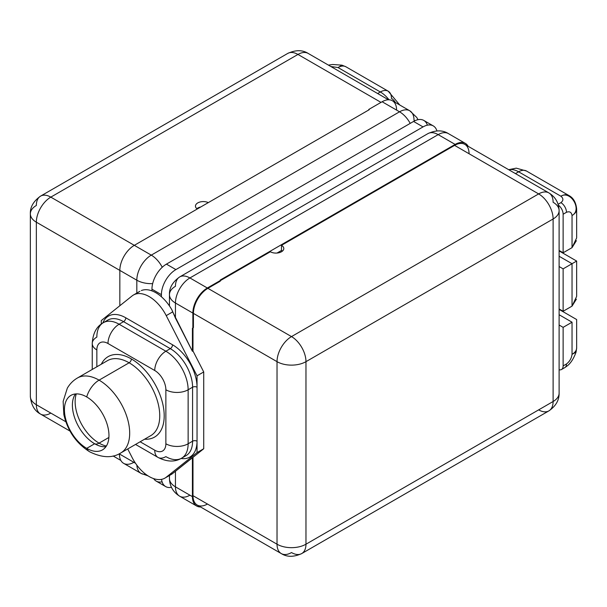 <?xml version="1.0" encoding="UTF-8"?>
<svg xmlns="http://www.w3.org/2000/svg" width="607" height="607" viewBox="0 0 607 607"><rect width="100%" height="100%" fill="white"/><g stroke="black" fill="none" stroke-linecap="round" stroke-linejoin="round"><path stroke-width="0.91" d="M165.658 486.571A20.463 11.814 120 0 0 171.455 487.315A20.463 11.814 120 0 1 161.545 479.363A20.463 11.814 120 0 0 165.658 486.571L156.196 481.108A20.463 11.814 -60 0 1 153.662 478.619A20.463 11.814 120 0 0 162.084 481.829M427.374 125.171A20.463 11.814 120 0 0 413.572 121.446L166.424 264.128A20.463 11.814 120 0 0 151.955 289.198L151.955 290.882A31.488 18.18 60 0 1 161.416 296.762L161.416 294.661L161.416 296.762A31.488 18.18 60 0 1 172.024 310.116L175.446 318.129L192.419 351.294L192.98 350.975L203.724 371.954L197.04 375.816L166.227 315.617A31.488 18.18 -120 0 0 132.114 295.928L101.301 320.542L101.301 324.032L101.301 320.542L132.114 295.928A31.488 18.18 -120 0 1 133.426 295.032L139.815 291.345M433.261 125.892A20.463 11.814 120 0 1 436.919 130.907A20.463 11.814 120 0 0 423.033 126.909L175.893 269.591A20.463 11.814 120 0 0 161.416 294.661L151.955 289.198A20.463 11.814 -60 0 1 166.424 264.128L175.893 269.591L423.033 126.909L413.572 121.446A20.463 11.814 -60 0 1 423.8 120.429L433.261 125.892A20.463 11.814 120 0 0 423.033 126.909L413.572 121.446L166.424 264.128L175.893 269.591A20.463 11.814 120 0 0 161.416 294.661L151.955 289.198L151.955 290.882A31.488 18.18 -120 0 0 141.348 290.563A31.488 18.18 60 0 1 151.955 290.882A31.488 18.18 60 0 1 161.416 296.762A31.488 18.18 -120 0 1 172.024 310.116L172.684 311.892L166.227 315.617L172.684 311.892L192.419 351.294L192.419 328.243L192.867 328.501L192.419 328.243L192.419 351.294L192.98 350.975L203.724 371.954L197.04 375.816L197.04 387.213L197.04 375.816L166.227 315.617A31.488 18.18 -120 0 0 133.426 295.032M107.485 360.649A43.294 24.993 60 0 1 129.132 362.789A43.294 24.993 60 0 1 157.418 400.946A43.294 24.993 60 0 1 150.779 435.636L120.725 452.989A43.294 24.993 -120 0 0 127.356 418.299A43.294 24.993 -120 0 0 99.078 380.141L129.132 362.789L99.078 380.141A43.294 24.993 -120 0 0 77.43 378.002A43.294 24.993 60 0 1 99.078 380.141A43.294 24.993 60 0 1 127.356 418.299A43.294 24.993 60 0 1 120.725 452.989C112.401 458.277 102.037 457.875 89.631 451.783A18.893 10.911 -60 0 1 86.695 448.353A31.488 18.18 -120 0 0 108.957 435.5A31.488 18.18 -120 0 0 86.695 396.932A18.893 10.911 -60 0 1 99.078 380.141A18.893 10.911 120 0 0 86.695 396.932A31.488 18.18 -120 0 0 64.425 409.793A31.488 18.18 -120 0 0 86.695 448.353A18.893 10.911 120 0 0 89.631 451.783C76.156 443.209 67.559 430.795 63.841 414.528L63.143 401.379L67.324 388.154C69.873 383.814 73.242 380.43 77.43 378.002L107.485 360.649A43.294 24.993 60 0 1 129.132 362.789A3.149 1.821 120 0 0 131.362 358.934A46.443 26.814 60 0 1 163.495 407.593A46.443 26.814 60 0 1 144.603 439.202A46.443 26.814 -120 0 0 163.495 407.593A46.443 26.814 -120 0 0 131.362 358.934A46.443 26.814 -120 0 0 101.308 364.215A46.443 26.814 60 0 1 131.362 358.934A3.149 1.821 -60 0 1 129.132 362.789A43.294 24.993 60 0 1 157.418 400.946A43.294 24.993 60 0 1 150.779 435.636M107.826 320.094A31.488 18.18 60 0 1 123.57 321.657A3.149 1.821 120 0 0 125.793 317.802A3.149 1.821 -60 0 1 123.57 321.657L119.116 324.229A31.488 18.18 -120 0 0 103.372 322.666L107.826 320.094A31.488 18.18 60 0 1 123.57 321.657L170.324 348.653L123.57 321.657L119.116 324.229L165.87 351.225L170.324 348.653A31.488 18.18 60 0 1 192.586 387.213L188.132 389.785A31.488 18.18 -120 0 0 165.87 351.225L170.324 348.653A3.149 1.821 120 0 0 172.547 344.791L125.793 317.802A34.637 20.001 -120 0 0 102.833 322.992A34.637 20.001 60 0 1 125.793 317.802L172.547 344.791A34.637 20.001 60 0 1 197.04 387.213L197.04 452.602L203.724 448.748L203.724 371.954L203.724 448.748L197.04 452.602L166.227 477.216L172.684 473.49L203.724 448.748L192.98 457.329L192.98 495.676L277.027 544.206L277.027 361.666L193.421 313.394A20.463 11.814 -60 0 1 207.898 288.333L291.504 336.597L538.644 193.914L454.59 145.384L281.481 245.334L281.481 250.471L277.027 253.043L281.481 250.471A7.868 4.545 180 0 1 282.407 251.116A7.868 4.545 180 0 0 281.481 250.471L281.481 245.334A7.868 4.545 180 0 1 281.481 251.761A7.868 4.545 180 0 1 270.35 251.761L220.584 280.487L270.35 251.761A7.868 4.545 0 0 0 278.924 252.747A7.868 4.545 0 0 0 283.788 248.544A7.868 4.545 0 0 0 281.481 245.334L454.59 145.384A20.463 11.814 -60 0 1 464.825 144.375L548.872 192.897A20.463 11.814 120 0 0 538.644 193.914L454.59 145.384A20.463 11.814 120 0 1 469.067 153.746M207.45 504.03A20.463 11.814 120 0 1 192.98 495.676L277.027 544.206A20.463 11.814 120 0 0 281.269 553.569L197.214 505.047A20.463 11.814 -60 0 1 192.98 495.676L192.98 457.329L192.419 457.655L192.419 496.64A20.463 11.814 120 0 0 196.66 506.01A20.463 11.814 120 0 0 200.545 506.966A20.463 11.814 -60 0 1 192.419 496.64L175.446 486.837A20.463 11.814 180 0 1 169.452 478.483A20.463 11.814 0 0 0 175.446 486.837A20.463 11.814 120 0 0 179.687 496.207A20.463 11.814 -60 0 1 175.446 486.837L175.446 471.214L175.446 486.837L192.419 496.64L192.419 457.655L172.024 473.999L166.227 477.216A31.488 18.18 -120 0 1 132.114 457.526L127.728 448.945L132.114 457.526A31.488 18.18 -120 0 0 164.914 478.119A31.488 18.18 -120 0 0 166.227 477.216L197.04 452.602L197.04 441.206A34.637 20.001 60 0 1 181.061 458.497A34.637 20.001 -120 0 0 197.04 441.206A3.149 1.821 0 0 0 192.586 441.206A3.149 1.821 180 0 1 197.04 441.206L197.04 387.213A3.149 1.821 0 0 0 192.586 387.213A3.149 1.821 180 0 1 197.04 387.213A34.637 20.001 -120 0 0 172.547 344.791A3.149 1.821 -60 0 1 170.324 348.653A31.488 18.18 60 0 1 192.586 387.213L192.586 441.206L188.132 443.778A15.744 9.09 0 0 1 165.87 443.778L165.87 389.785A15.744 9.09 -0 0 0 188.132 389.785L188.132 443.778A31.488 18.18 60 0 1 181.614 458.186C174.801 462.223 166.933 461.965 158.002 457.412A15.744 9.09 120 0 0 165.87 456.631A31.488 18.18 -120 0 0 181.614 458.186A31.488 18.18 -120 0 0 188.132 443.778A15.744 9.09 180 0 1 165.87 443.778A15.744 9.09 -120 0 1 154.739 450.204A15.744 9.09 120 0 0 158.002 457.412A15.744 9.09 -60 0 1 154.739 450.204L140.141 441.775L154.739 450.204A15.744 9.09 -120 0 0 165.87 443.778L165.87 389.785A15.744 9.09 -120 0 0 154.739 370.505L107.985 343.509A15.744 9.09 -120 0 0 96.847 349.935L96.847 366.787L96.847 349.935A15.744 9.09 180 0 1 92.241 343.509A15.744 9.09 0 0 0 96.847 349.935A15.744 9.09 -120 0 1 107.985 343.509A15.744 9.09 -60 0 1 119.116 324.229L165.87 351.225A31.488 18.18 60 0 1 188.132 389.785L188.132 443.778L192.586 441.206A31.488 18.18 60 0 1 186.068 455.622A31.488 18.18 60 0 0 192.586 441.206L192.586 387.213L188.132 389.785A15.744 9.09 180 0 1 165.87 389.785A15.744 9.09 -120 0 0 154.739 370.505A15.744 9.09 -60 0 1 165.87 351.225A15.744 9.09 120 0 0 154.739 370.505L107.985 343.509A15.744 9.09 120 0 1 119.116 324.229A31.488 18.18 60 0 0 103.372 322.666A31.488 18.18 -120 0 0 96.847 337.082A15.744 9.09 0 0 0 92.241 343.509C92.841 333.349 96.551 326.407 103.372 322.666M108.888 437.465L99.078 443.133A33.848 19.545 -120 0 0 106.369 446.031A33.848 19.545 60 0 1 99.078 443.133L108.888 437.465M76.277 393.905A33.848 19.545 -120 0 0 99.078 443.133A33.848 19.545 60 0 1 76.277 393.905M75.443 393.966A31.488 18.18 -120 0 0 72.529 402.395A31.488 18.18 -120 0 0 94.662 443.755A9.446 5.455 120 0 0 99.078 443.133A9.446 5.455 -60 0 1 94.662 443.755A31.488 18.18 -120 0 0 97.15 445.03A31.488 18.18 -120 0 0 105.906 446.729A31.488 18.18 60 0 1 94.662 443.755A31.488 18.18 60 0 1 75.344 419.68A31.488 18.18 60 0 1 75.443 393.966M86.695 396.932A31.488 18.18 -120 0 0 70.951 395.377A31.488 18.18 -120 0 0 66.125 420.605A31.488 18.18 -120 0 0 86.695 448.353L94.662 443.755L86.695 448.353A31.488 18.18 -120 0 0 102.439 449.916A31.488 18.18 -120 0 0 107.264 424.68A31.488 18.18 -120 0 0 86.695 396.932M139.86 291.314L138.313 292.354M172.024 473.999A31.488 18.18 60 0 1 171.599 474.257L164.914 478.119M414.938 120.732A20.463 11.814 0 0 0 414.012 120.163A20.463 11.814 120 0 0 409.778 110.793A20.463 11.814 -60 0 0 399.543 111.802A20.463 11.814 60 0 1 410.211 123.388A20.463 11.814 -120 0 0 399.543 111.802L151.287 255.13A20.463 11.814 60 0 1 162.244 267.255A20.463 11.814 -120 0 0 151.287 255.13A20.463 11.814 -60 0 0 136.818 280.199A20.463 11.814 0 0 0 152.66 283.636A20.463 11.814 180 0 1 136.818 280.199L36.344 222.192A20.463 11.814 -60 0 1 50.813 197.131L151.287 255.13A20.463 11.814 120 0 0 136.818 280.199L136.818 293.075L136.818 280.199L119.837 270.396A20.463 11.814 -60 0 1 134.314 245.334L369.208 109.715L368.76 109.457L369.208 109.715L134.314 245.334L151.287 255.13L399.543 111.802L382.122 101.748L368.76 109.457L369.208 109.715L368.76 109.457L382.122 101.748A20.463 11.814 -60 0 1 392.35 100.732L409.778 110.793A20.463 11.814 120 0 0 399.543 111.802L382.122 101.748A20.463 11.814 -60 0 1 396.591 110.102M119.837 270.396L119.837 305.731L119.837 270.396L36.344 222.192L36.344 404.732L65.814 421.744L36.344 404.732A20.463 11.814 180 0 1 30.35 396.379A20.463 11.814 0 0 0 36.344 404.732A20.463 11.814 120 0 0 40.586 414.103A20.463 11.814 -60 0 1 36.344 404.732L36.344 222.192A20.463 11.814 180 0 1 30.35 213.839A20.463 11.814 0 0 0 36.344 222.192A20.463 11.814 120 0 1 50.813 197.131L134.314 245.334A20.463 11.814 120 0 0 119.837 270.396M145.786 474.302A20.463 11.814 120 0 1 141.052 473.392A20.463 11.814 -60 0 1 136.848 465.144A20.463 11.814 120 0 0 141.052 473.392L123.631 463.331A20.463 11.814 -60 0 1 119.389 453.96L135.52 463.278L119.389 453.96A20.463 11.814 -60 0 0 133.866 462.322M197.237 208.998A7.868 4.545 180 0 1 197.768 202.913A7.868 4.545 180 0 1 208.315 202.609A7.868 4.545 0 0 0 199.961 202.017A7.868 4.545 0 0 0 195.462 206.122A7.868 4.545 0 0 0 197.237 208.998M381.006 102.386L297.961 54.44L50.813 197.131A20.463 11.814 -120 0 0 40.586 196.114A20.463 11.814 -120 0 0 36.344 205.485A20.463 11.814 0 0 0 30.35 213.839C30.069 207.086 33.484 201.175 40.586 196.114A20.463 11.814 60 0 1 50.813 197.131L297.961 54.44A20.463 11.814 -60 0 1 308.189 53.431A20.463 11.814 120 0 0 297.961 54.44A20.463 11.814 -120 0 0 287.726 53.431A20.463 11.814 60 0 1 297.961 54.44L381.006 102.386M70.002 431.084L40.586 414.103A20.463 11.814 120 0 0 50.813 413.086M200.75 206.972A7.868 4.545 0 0 0 196.843 208.694A7.868 4.545 180 0 1 200.75 206.972M328.417 65.108L332.575 64.494L341.953 65.161L338.031 67.552L330.823 66.497L338.031 67.552L341.953 65.161L345.907 66.778A15.744 9.09 120 0 0 338.031 67.552L380.339 91.976A23.612 13.635 60 0 1 389.004 99.783A23.612 13.635 -120 0 0 380.339 91.976L338.031 67.552A15.744 9.09 -60 0 1 345.907 66.778L388.207 91.194A15.744 9.09 120 0 0 380.339 91.976L377.653 93.531L380.339 91.976A15.744 9.09 -60 0 1 388.207 91.194A15.744 9.09 120 0 1 391.469 98.402A7.868 4.545 60 0 1 395.347 102.462M220.25 280.039L455.151 144.42A20.463 11.814 -60 0 1 468.156 146.295A20.463 11.814 120 0 0 465.379 143.411A20.463 11.814 120 0 0 455.151 144.42L438.171 134.625L189.915 277.953L207.336 288.006L220.698 280.297L220.25 280.039L455.151 144.42L438.171 134.625A20.463 11.814 -60 0 1 448.406 133.608A20.463 11.814 120 0 0 438.171 134.625L189.915 277.953L207.336 288.006A20.463 11.814 120 0 0 192.867 313.075L175.446 303.014A20.463 11.814 -60 0 1 189.915 277.953A20.463 11.814 -120 0 0 179.687 276.936A20.463 11.814 -120 0 0 175.446 286.307A20.463 11.814 0 0 0 169.452 294.661A20.463 11.814 0 0 0 175.446 303.014L175.446 318.129L175.446 303.014A20.463 11.814 180 0 1 169.452 294.661C169.171 287.908 172.585 281.997 179.687 276.936A20.463 11.814 60 0 1 189.915 277.953A20.463 11.814 120 0 0 175.446 303.014L192.867 313.075L192.867 328.501L192.867 313.075A20.463 11.814 120 0 1 207.336 288.006L220.698 280.297L220.144 281.261L207.898 288.333L291.504 336.597A20.463 11.814 120 0 0 277.027 361.666L193.421 313.394L193.421 327.537L192.867 328.501L193.421 327.537L193.421 313.394A20.463 11.814 -60 0 1 207.898 288.333L220.144 281.261L220.698 280.297L220.25 280.039M465.379 143.411L448.406 133.608C442.693 129.989 435.872 129.989 427.935 133.608A20.463 11.814 60 0 1 438.171 134.625A20.463 11.814 -120 0 0 427.935 133.608L179.687 276.936M196.66 506.01L179.687 496.207A20.463 11.814 120 0 0 189.915 495.198M538.644 409.869A20.463 11.814 -120 0 0 548.872 410.886A20.463 11.814 -120 0 0 553.114 401.515A20.463 11.814 0 0 0 559.108 393.161A20.463 11.814 180 0 1 553.114 401.515A20.463 11.814 60 0 1 548.872 410.886L301.732 553.569A20.463 11.814 60 0 0 305.974 544.206A20.463 11.814 0 0 1 277.027 544.206A20.463 11.814 -60 0 0 281.269 553.569A20.463 11.814 120 0 0 291.504 552.56A20.463 11.814 -120 0 0 301.732 553.569A20.463 11.814 -120 0 0 305.974 544.206A20.463 11.814 180 0 1 277.027 544.206L277.027 361.666A20.463 11.814 0 0 0 305.974 361.666L305.974 544.206L553.114 401.515L553.114 218.983L305.974 361.666L305.974 544.206L553.114 401.515L553.114 218.983L305.974 361.666A20.463 11.814 -120 0 0 291.504 336.597L538.644 193.914A20.463 11.814 60 0 1 553.114 218.983A20.463 11.814 0 0 0 559.108 210.621A20.463 11.814 0 0 0 553.114 202.268A20.463 11.814 120 0 0 548.872 192.897C555.443 196.987 558.85 202.897 559.108 210.621A20.463 11.814 180 0 1 553.114 218.983A20.463 11.814 -120 0 0 538.644 193.914A20.463 11.814 -60 0 1 548.872 192.897M192.98 328.311L192.98 350.975L192.98 328.311M277.027 361.666A20.463 11.814 -60 0 1 291.504 336.597A20.463 11.814 60 0 1 305.974 361.666A20.463 11.814 180 0 1 277.027 361.666M576.043 352.159L572.037 354.344A15.744 9.09 0 0 0 576.65 347.917A15.744 9.09 180 0 1 572.037 354.344L572.037 322.203L563.129 327.348L559.108 325.026L563.129 327.348L563.129 365.907A7.868 4.545 60 0 1 559.108 369.762A7.868 4.545 -120 0 0 561.505 369.511A7.868 4.545 -120 0 0 563.129 365.907L566.475 363.98C569.639 361.544 571.491 358.327 572.037 354.344L572.037 322.203L563.129 327.348L563.129 365.907L566.475 363.98A7.868 4.545 60 0 1 564.844 367.584L561.505 369.511M576.377 240.683L572.037 247.648L572.037 215.508C571.468 212.169 569.616 211.092 566.475 212.298L563.129 214.225L563.129 252.785L572.037 247.648L563.129 252.785L559.108 250.463L563.129 252.785L563.129 214.225A7.868 4.545 -120 0 0 558.349 205.098A7.868 4.545 60 0 1 563.129 214.225L566.475 212.298C569.616 211.092 571.468 212.169 572.037 215.508A15.744 9.09 0 0 0 576.65 209.081A15.744 9.09 180 0 1 572.037 215.508C582.508 209.961 570.603 189.945 560.906 196.228L518.606 171.804L515.472 173.61L518.606 171.804A15.744 9.09 -60 0 1 526.474 171.022A15.744 9.09 120 0 0 518.606 171.804A23.612 13.635 -120 0 0 508.863 169.801A23.612 13.635 60 0 1 518.606 171.804L560.906 196.228A15.744 9.09 -60 0 1 568.782 195.446A15.744 9.09 120 0 0 560.906 196.228C563.539 198.383 563.539 200.522 560.906 202.655C563.539 200.522 563.539 198.383 560.906 196.228C570.603 189.945 582.508 209.961 572.037 215.508L572.037 247.648L576.642 237.936M558.099 204.278L560.906 202.655A7.868 4.545 60 0 1 566.475 212.298A7.868 4.545 60 0 0 560.906 202.655L558.099 204.278M572.037 263.711L559.108 256.253L572.037 263.711L563.129 268.855L572.037 263.711C578.076 260.228 578.076 260.228 572.037 263.719C578.076 260.228 578.076 260.228 572.037 263.711L572.037 306.133L563.129 311.277L572.037 306.133L572.037 263.711M559.108 266.534L563.129 268.855L563.129 311.277L559.108 308.955L563.129 311.277L563.129 268.855L559.108 266.534M572.037 322.203L559.108 314.737L572.037 322.203C578.076 318.721 578.076 318.721 572.037 322.203C578.076 318.721 578.076 318.721 572.037 322.203M576.377 299.168L572.037 306.133L576.642 296.428M576.073 352.143L572.037 354.344C571.491 358.327 569.639 361.544 566.475 363.98A7.868 4.545 60 0 1 564.844 367.584L567.446 365.733C570.83 363.039 573.706 358.509 576.073 352.143L576.65 347.917L576.65 319.54L559.108 309.411M181.614 458.186L186.068 455.622M92.241 343.509L92.241 369.451M158.002 457.412L135.536 444.438M141.052 473.392L148.055 475.873M409.778 110.793L416.743 117.432L418.003 119.685M120.861 460.447L113.099 455.971M388.465 99.776L308.189 53.431C302.483 49.812 295.662 49.812 287.726 53.431L40.586 196.114M40.586 414.103C34.599 410.962 31.185 405.059 30.35 396.379L30.35 213.839M399.793 105.026L388.207 91.194M179.687 496.207C173.116 492.125 169.702 486.215 169.452 478.483L169.452 475.493M169.452 305.936L169.452 294.661M548.872 410.886C555.83 406.083 559.244 400.18 559.108 393.161L559.108 210.621M281.269 553.569C286.974 557.188 293.796 557.188 301.732 553.569M508.674 169.687L516.254 168.154L526.474 171.022L568.782 195.446C573.38 197.859 576.005 202.404 576.65 209.081L576.65 237.451M559.108 250.926L576.65 261.056L576.65 295.943"/></g></svg>
